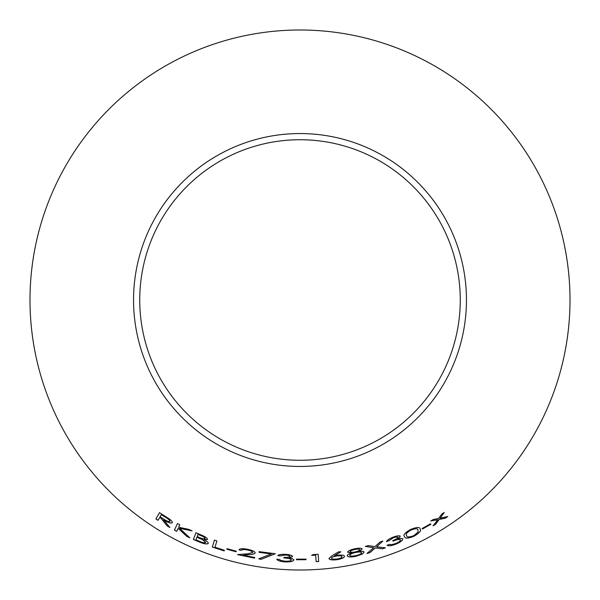 <?xml version="1.0" encoding="UTF-8"?>
<svg xmlns="http://www.w3.org/2000/svg" width="600" height="600" viewBox="0 0 600 600"><rect width="100%" height="100%" fill="white"/><g stroke="black" fill="none" stroke-linecap="round" stroke-linejoin="round"><path stroke-width="0.9" d="M300 30A270 270 0 0 1 533.827 435A270 270 0 0 1 66.172 435A270 270 0 0 1 300 30M300 133.553A166.447 166.447 0 0 1 444.15 383.228A166.447 166.447 0 0 1 155.85 383.228A166.447 166.447 0 0 1 300 133.553M167.16 525.923L169.913 527.513L163.642 519.877C168.06 522.653 170.925 523.597 172.23 522.72C172.567 521.827 171.39 520.425 168.697 518.535L159.502 512.67L155.895 518.955L158.055 520.342L159.727 517.425L160.965 518.213L167.16 525.923L169.942 527.452M189.817 537.81L179.632 528.36L192.022 530.88L188.903 529.395L178.642 527.243L179.79 524.783L177.488 523.553L174.428 530.1L176.73 531.322L178.155 528.278L186.75 536.362L189.817 537.81M207.54 539.445C207.315 538.028 204.998 536.46 200.58 534.743L195.96 532.755L193.388 539.482L199.845 542.227C204.413 544.035 207.225 544.403 208.275 543.338C208.395 542.362 206.955 541.14 203.955 539.662L207.54 539.445M216.9 540.967L214.447 540.12L212.333 547.058L224.175 550.928L224.377 550.252L214.98 547.237L216.9 540.967M226.83 549.225L236.1 551.783L236.272 551.213L227.002 548.655L226.83 549.225M254.558 558.165L254.685 557.482L243.083 555.18L249.683 554.572C252.69 554.423 254.528 553.882 255.18 552.952C254.955 551.565 252.495 550.357 247.815 549.33C242.655 548.347 239.722 548.535 239.025 549.87L241.417 550.433C241.882 549.465 243.93 549.308 247.553 549.975C250.792 550.702 252.517 551.55 252.728 552.518L247.627 553.808L237.525 554.618L254.558 558.165L254.692 557.415M275.288 553.725L259.178 551.655L259.103 552.338L271.267 553.98L258.817 558.787L260.873 559.403L275.288 553.725M291.36 559.905C290.865 560.91 288.788 561.345 285.142 561.202L281.13 560.558L279.278 559.403L276.78 559.2C277.605 560.632 280.373 561.533 285.082 561.908C290.317 562.058 293.25 561.398 293.88 559.92L292.26 558.592L289.252 557.865L292.597 556.507C292.035 555.33 289.605 554.61 285.315 554.325C281.243 554.168 278.73 554.61 277.763 555.66L280.373 555.862L285.293 555.03C288.015 555.195 289.56 555.653 289.935 556.41C289.207 557.227 287.212 557.528 283.95 557.317L283.92 557.977C288.157 558.15 290.64 558.795 291.36 559.905L291.368 559.838C290.64 558.727 288.165 558.082 283.928 557.91L283.92 557.977M296.445 559.74L306.015 559.725L306.038 559.132L296.468 559.148L296.445 559.74M318.127 554.287L313.103 554.602L311.632 555.39L315.645 555.165L316.163 561.653L318.697 561.48L318.127 554.287M337.005 555.293L334.44 555.787L340.837 551.85L338.7 551.798L331.5 556.102L328.935 558.525C329.55 559.838 332.22 560.235 336.96 559.717C341.782 558.877 344.31 557.73 344.535 556.275C344.017 555.075 341.513 554.745 337.005 555.293M347.168 555.84C348.112 557.145 351.097 557.287 356.123 556.26L362.558 553.965L364.103 552.06C363.697 551.25 361.987 551.018 358.972 551.362L362.19 549.007C361.373 548.002 358.845 547.942 354.608 548.82C350.362 549.787 348.022 550.912 347.587 552.195L351.623 552.982C348.675 553.957 347.19 554.91 347.168 555.84M422.513 529.013L430.86 524.303L430.537 523.793L422.19 528.502L422.513 529.013L430.822 524.243M413.88 536.31C419.528 533.002 421.62 530.55 420.143 528.938C419.812 526.838 416.625 527.025 410.58 529.507C404.94 532.673 402.9 535.005 404.452 536.513C404.692 538.695 407.835 538.627 413.88 536.31L413.85 536.25C419.498 532.942 421.59 530.49 420.112 528.877M400.53 539.842C400.493 540.967 398.79 542.22 395.43 543.6L391.537 544.673L389.393 544.395L387.053 545.243C388.365 546.21 391.237 545.88 395.662 544.26C400.455 542.235 402.84 540.42 402.825 538.815L400.822 538.275L397.808 538.86L400.29 536.235C399.308 535.403 396.817 535.748 392.82 537.27C389.07 538.815 386.97 540.263 386.52 541.612L388.957 540.72L393.082 537.923C395.618 536.94 397.207 536.722 397.845 537.248C397.507 538.298 395.827 539.4 392.79 540.555L393.03 541.17C396.938 539.572 399.435 539.13 400.53 539.842L400.507 539.783C399.412 539.07 396.915 539.513 393.007 541.11L393.03 541.17M382.597 548.798L385.44 547.845L376.605 546.803L382.845 541.088L380.04 542.025L374.955 546.6L368.228 545.618L365.34 546.412L373.702 547.688L366.93 553.477L369.817 552.69L375.353 547.912L382.597 548.798L385.418 547.785M445.29 518.19L447.757 516.533L440.153 518.19L444.217 512.467L441.78 514.095L438.623 518.498L433.305 519.472L430.793 520.987L437.692 519.75L433.065 525.855L435.555 524.362L439.215 519.45L445.29 518.19L447.713 516.48M300 139.733A160.267 160.267 0 0 1 438.795 380.13A160.267 160.267 0 0 1 161.205 380.13A160.267 160.267 0 0 1 300 139.733M433.035 525.795L435.525 524.303L439.185 519.39L445.252 518.13M444.18 512.415L440.153 518.19M430.755 520.928L437.692 519.75M366.915 553.41L369.803 552.623L375.337 547.852L382.575 548.737M382.822 541.02L376.605 546.803M365.317 546.345L373.702 547.688M387.03 545.183C388.342 546.143 391.215 545.812 395.64 544.2L395.662 544.26M395.64 544.2C400.433 542.168 402.817 540.352 402.795 538.748M400.26 536.175L397.808 538.86M386.498 541.553L388.957 540.72M388.935 540.66L393.082 537.923M393.053 537.855C395.588 536.88 397.178 536.655 397.822 537.188L397.845 537.248M392.768 540.495L393.007 541.11M404.423 536.452C404.67 538.627 407.812 538.56 413.85 536.25M406.658 535.537L406.635 535.477C405.27 534.345 406.702 532.53 410.933 530.025C415.485 528.3 417.832 528.285 417.99 529.987L417.982 532.148L413.678 535.688C409.043 537.368 406.702 537.322 406.658 535.537C405.3 534.405 406.732 532.59 410.963 530.085C415.515 528.36 417.87 528.345 418.02 530.055M422.16 528.442L422.482 528.952M347.572 552.127L351.623 552.982M347.153 555.78C348.097 557.077 351.082 557.22 356.108 556.192L356.123 556.26M356.108 556.192L362.558 553.965M362.543 553.898L364.087 551.993M362.175 548.94L358.972 551.362M350.138 551.7L350.123 551.632C350.37 550.808 351.877 550.088 354.63 549.465C357.39 548.857 359.062 548.873 359.663 549.525L359.678 549.585C359.49 550.447 358.02 551.22 355.275 551.903C352.485 552.442 350.767 552.375 350.138 551.7C350.385 550.875 351.885 550.155 354.645 549.533C357.405 548.925 359.077 548.94 359.678 549.585M349.702 555.382L349.688 555.315C349.957 554.243 351.877 553.298 355.44 552.465C358.845 551.768 360.9 551.82 361.605 552.623L361.62 552.69C361.403 553.785 359.535 554.752 356.002 555.585C352.515 556.32 350.415 556.252 349.702 555.382C349.972 554.31 351.892 553.365 355.455 552.533C358.86 551.835 360.915 551.888 361.62 552.69M340.83 551.783L334.44 555.787M328.928 558.457C329.543 559.77 332.212 560.168 336.952 559.65L336.96 559.717M336.952 559.65C341.775 558.81 344.295 557.662 344.52 556.207M331.395 558.225L331.388 558.158C331.553 557.213 333.255 556.477 336.495 555.938C339.75 555.548 341.595 555.773 342.03 556.627L342.038 556.695C341.873 557.67 340.185 558.442 336.96 559.013C333.705 559.373 331.853 559.11 331.395 558.225C331.567 557.28 333.263 556.545 336.502 556.005C339.757 555.615 341.603 555.84 342.038 556.695M311.625 555.315L315.645 555.165M315.645 555.097L316.163 561.653M316.155 561.585L318.69 561.412M296.445 559.673L306.015 559.725M306.015 559.658L306.03 559.065M276.788 559.132C277.612 560.565 280.38 561.465 285.09 561.84L285.082 561.908M285.09 561.84C290.325 561.99 293.257 561.322 293.888 559.852M292.605 556.433L289.252 557.865M277.77 555.592L280.373 555.862M280.373 555.795L285.293 555.03M285.293 554.963C288.015 555.127 289.567 555.585 289.942 556.342L289.935 556.41M283.957 557.25L283.928 557.91M258.832 558.72L260.88 559.335L275.295 553.658M259.192 551.588L259.103 552.338M259.118 552.27L271.267 553.98M237.54 554.55L254.565 558.097M249.683 554.572L243.083 555.18M249.69 554.505C252.705 554.355 254.535 553.815 255.195 552.885M239.04 549.803L241.417 550.433M241.433 550.365C241.897 549.398 243.945 549.248 247.567 549.908L247.553 549.975M247.567 549.908C250.808 550.635 252.532 551.482 252.743 552.45L252.728 552.518M226.845 549.158L236.1 551.783M236.115 551.722L236.288 551.145M214.47 540.06L212.333 547.058M212.355 546.998L224.19 550.86M203.955 539.662L207.562 539.385M195.99 532.695L193.388 539.482M193.417 539.423L199.845 542.227M199.868 542.168C204.435 543.967 207.248 544.335 208.298 543.27M197.993 534.412L200.737 535.5C203.498 536.572 204.945 537.54 205.095 538.418L205.072 538.485C204.06 539.115 201.877 538.665 198.517 537.143L197.175 536.565L197.993 534.412L200.708 535.567C203.468 536.632 204.923 537.607 205.072 538.485M196.913 537.248L202.425 539.565L205.792 542.4C204.712 543.082 202.395 542.632 198.847 541.058L195.93 539.82L196.913 537.248L202.395 539.632L205.792 542.4M178.155 528.278L186.78 536.303L189.847 537.75M192.053 530.82L179.632 528.36M177.525 523.493L174.428 530.1M174.465 530.04L176.76 531.263M159.727 517.425L161.002 518.153L167.197 525.862M172.267 522.66C170.955 523.537 168.097 522.592 163.68 519.817L163.642 519.877M159.54 512.61L155.895 518.955M155.933 518.895L158.093 520.29M161.303 514.68L165.165 517.02C168.255 518.768 169.852 520.2 169.958 521.325L169.92 521.385C168.892 521.895 166.852 521.153 163.808 519.165L160.08 516.81L161.303 514.68L165.127 517.08C168.225 518.827 169.822 520.26 169.92 521.385"/></g></svg>
